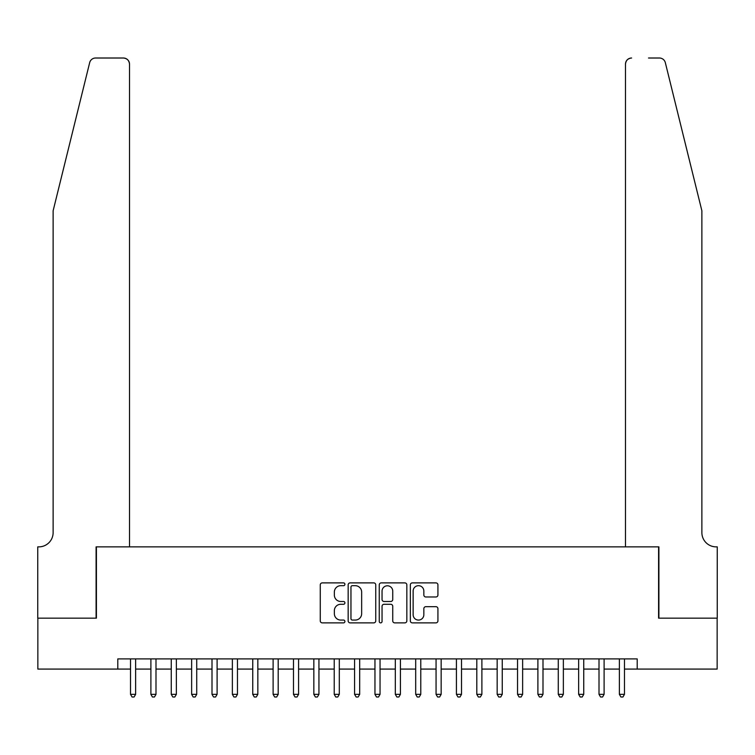 <?xml version="1.0" encoding="UTF-8"?>
<svg xmlns="http://www.w3.org/2000/svg" width="755" height="755" viewBox="0 0 755 755"><rect width="100%" height="100%" fill="white"/><g stroke="black" fill="none" stroke-linecap="round" stroke-linejoin="round"><path stroke-width="1.13" d="M344.912 584.285A1.397 1.397 0 0 0 343.516 582.888L322.272 582.888A2.001 2.001 0 0 0 320.271 584.889L320.271 620.874A2.001 2.001 0 0 0 322.272 622.875L343.516 622.875A1.397 1.397 0 0 0 344.912 621.469A1.397 1.397 0 0 0 343.516 620.072L340.76 620.072A6.399 6.399 0 0 1 334.361 613.673L334.361 610.682A6.399 6.399 0 0 1 340.76 604.283L343.516 604.283A1.397 1.397 0 0 0 344.912 602.877A1.397 1.397 0 0 0 343.516 601.48L340.76 601.48A6.399 6.399 0 0 1 334.361 595.082L334.361 592.08A6.399 6.399 0 0 1 340.76 585.682L343.516 585.682A1.397 1.397 0 0 0 344.912 584.285M435.928 596.978A2.001 2.001 0 0 0 437.928 594.978L437.928 584.889A2.001 2.001 0 0 0 435.928 582.888L412.334 582.888A2.001 2.001 0 0 0 410.342 584.889L410.342 620.874A2.001 2.001 0 0 0 412.334 622.875L435.928 622.875A2.001 2.001 0 0 0 437.928 620.874L437.928 608.681A2.001 2.001 0 0 0 435.928 606.68L425.829 606.68A2.001 2.001 0 0 0 423.838 608.681L423.838 614.73A5.351 5.351 0 0 1 418.487 620.072A5.351 5.351 0 0 1 413.136 614.73L413.136 591.033A5.351 5.351 0 0 1 418.487 585.682A5.351 5.351 0 0 1 423.838 591.033L423.838 594.978A2.001 2.001 0 0 0 425.829 596.978L435.928 596.978M117.799 669.081L37.854 669.081L37.854 618.156L96.413 618.156L96.413 546.865L658.587 546.865L658.587 618.156L717.146 618.156L717.146 669.081L637.201 669.081L637.201 658.898L117.799 658.898L117.799 669.081L130.53 669.081M375.754 584.889A2.001 2.001 0 0 0 373.753 582.888L350.16 582.888A2.001 2.001 0 0 0 348.159 584.889L348.159 620.874A2.001 2.001 0 0 0 350.16 622.875L373.753 622.875A2.001 2.001 0 0 0 375.754 620.874L375.754 584.889M381.247 582.888L404.84 582.888A2.001 2.001 0 0 1 406.841 584.889L406.841 620.874A2.001 2.001 0 0 1 404.84 622.875L394.742 622.875A2.001 2.001 0 0 1 392.742 620.874L392.742 606.274A2.001 2.001 0 0 0 390.741 604.283L384.05 604.283A2.001 2.001 0 0 0 382.049 606.274L382.049 621.469A1.397 1.397 0 0 1 380.652 622.875A1.397 1.397 0 0 1 379.246 621.469L379.246 584.889A2.001 2.001 0 0 1 381.247 582.888M135.626 669.081L150.896 669.081M155.992 669.081L171.262 669.081M176.359 669.081L191.638 669.081M196.725 669.081L212.004 669.081M217.1 669.081L232.37 669.081M237.466 669.081L252.746 669.081M257.832 669.081L273.112 669.081M278.199 669.081L293.478 669.081M298.574 669.081L313.844 669.081M318.94 669.081L334.22 669.081M339.306 669.081L354.586 669.081M359.682 669.081L374.952 669.081M380.048 669.081L395.318 669.081M400.414 669.081L415.694 669.081M420.78 669.081L436.06 669.081M441.156 669.081L456.426 669.081M461.522 669.081L476.801 669.081M481.888 669.081L497.167 669.081M502.254 669.081L517.534 669.081M522.63 669.081L537.9 669.081M542.996 669.081L558.275 669.081M563.362 669.081L578.641 669.081M583.738 669.081L599.008 669.081M604.104 669.081L619.374 669.081M624.47 669.081L637.201 669.081M352.358 585.682A1.397 1.397 0 0 0 350.962 587.088L350.962 618.675A1.397 1.397 0 0 0 352.358 620.072L355.256 620.072A6.399 6.399 0 0 0 361.654 613.673L361.654 592.08A6.399 6.399 0 0 0 355.256 585.682L352.358 585.682M392.742 591.137A5.351 5.351 0 0 0 387.4 585.786A5.351 5.351 0 0 0 382.049 591.137L382.049 599.479A2.001 2.001 0 0 0 384.05 601.48L390.741 601.48A2.001 2.001 0 0 0 392.742 599.479L392.742 591.137M135.626 658.898L135.626 694.336L130.53 694.336L130.53 658.898M135.626 694.336L134.097 696.988L132.059 696.988L130.53 694.336M89.666 62.665C91.223 59.315 91.223 59.315 89.666 62.665C91.223 59.315 91.223 59.315 89.666 62.665L53.124 210.787L53.124 532.605A14.26 14.26 0 0 1 38.873 546.865L37.75 546.865L37.75 618.156L96.102 618.156L96.102 546.865L129.511 546.865L129.511 64.128A6.106 6.106 0 0 0 123.405 58.012L95.592 58.012A6.106 6.106 0 0 0 89.666 62.665M106.493 58.012L123.405 58.012C127.085 58.409 129.124 60.438 129.511 64.128L129.511 546.865M53.124 532.605A14.26 14.26 0 0 1 38.873 546.865M690.665 165.364L665.334 62.665C663.777 59.315 663.777 59.315 665.334 62.665C663.777 59.315 663.777 59.315 665.334 62.665L701.876 210.787L701.876 532.605A14.26 14.26 0 0 0 716.127 546.865L717.25 546.865L717.25 618.156L658.898 618.156L658.898 546.865L625.489 546.865L625.489 64.128L625.489 546.865M648.507 58.012L659.408 58.012A6.106 6.106 0 0 1 665.334 62.665M631.595 58.012A6.106 6.106 0 0 0 625.489 64.128C625.876 60.438 627.915 58.409 631.595 58.012M701.876 532.605A14.26 14.26 0 0 0 716.127 546.865M155.992 658.898L155.992 694.336L150.896 694.336L150.896 658.898M155.992 694.336L154.464 696.988L152.425 696.988L150.896 694.336M176.359 658.898L176.359 694.336L171.262 694.336L171.262 658.898M176.359 694.336L174.83 696.988L172.791 696.988L171.262 694.336M196.725 658.898L196.725 694.336L191.638 694.336L191.638 658.898M196.725 694.336L195.196 696.988L193.167 696.988L191.638 694.336M217.1 658.898L217.1 694.336L212.004 694.336L212.004 658.898M217.1 694.336L215.571 696.988L213.533 696.988L212.004 694.336M237.466 658.898L237.466 694.336L232.37 694.336L232.37 658.898M237.466 694.336L235.938 696.988L233.899 696.988L232.37 694.336M257.832 658.898L257.832 694.336L252.746 694.336L252.746 658.898M257.832 694.336L256.304 696.988L254.265 696.988L252.746 694.336M278.199 658.898L278.199 694.336L273.112 694.336L273.112 658.898M278.199 694.336L276.679 696.988L274.641 696.988L273.112 694.336M298.574 658.898L298.574 694.336L293.478 694.336L293.478 658.898M298.574 694.336L297.045 696.988L295.007 696.988L293.478 694.336M318.94 658.898L318.94 694.336L313.844 694.336L313.844 658.898M318.94 694.336L317.411 696.988L315.373 696.988L313.844 694.336M339.306 658.898L339.306 694.336L334.22 694.336L334.22 658.898M339.306 694.336L337.778 696.988L335.748 696.988L334.22 694.336M359.682 658.898L359.682 694.336L354.586 694.336L354.586 658.898M359.682 694.336L358.153 696.988L356.115 696.988L354.586 694.336M380.048 658.898L380.048 694.336L374.952 694.336L374.952 658.898M380.048 694.336L378.519 696.988L376.481 696.988L374.952 694.336M400.414 658.898L400.414 694.336L395.318 694.336L395.318 658.898M400.414 694.336L398.885 696.988L396.847 696.988L395.318 694.336M420.78 658.898L420.78 694.336L415.694 694.336L415.694 658.898M420.78 694.336L419.252 696.988L417.222 696.988L415.694 694.336M441.156 658.898L441.156 694.336L436.06 694.336L436.06 658.898M441.156 694.336L439.627 696.988L437.589 696.988L436.06 694.336M461.522 658.898L461.522 694.336L456.426 694.336L456.426 658.898M461.522 694.336L459.993 696.988L457.955 696.988L456.426 694.336M481.888 658.898L481.888 694.336L476.801 694.336L476.801 658.898M481.888 694.336L480.359 696.988L478.321 696.988L476.801 694.336M502.254 658.898L502.254 694.336L497.167 694.336L497.167 658.898M502.254 694.336L500.735 696.988L498.696 696.988L497.167 694.336M522.63 658.898L522.63 694.336L517.534 694.336L517.534 658.898M522.63 694.336L521.101 696.988L519.062 696.988L517.534 694.336M542.996 658.898L542.996 694.336L537.9 694.336L537.9 658.898M542.996 694.336L541.467 696.988L539.429 696.988L537.9 694.336M563.362 658.898L563.362 694.336L558.275 694.336L558.275 658.898M563.362 694.336L561.833 696.988L559.804 696.988L558.275 694.336M583.738 658.898L583.738 694.336L578.641 694.336L578.641 658.898M583.738 694.336L582.209 696.988L580.17 696.988L578.641 694.336M604.104 658.898L604.104 694.336L599.008 694.336L599.008 658.898M604.104 694.336L602.575 696.988L600.536 696.988L599.008 694.336M624.47 658.898L624.47 694.336L619.374 694.336L619.374 658.898M624.47 694.336L622.941 696.988L620.903 696.988L619.374 694.336"/></g></svg>
